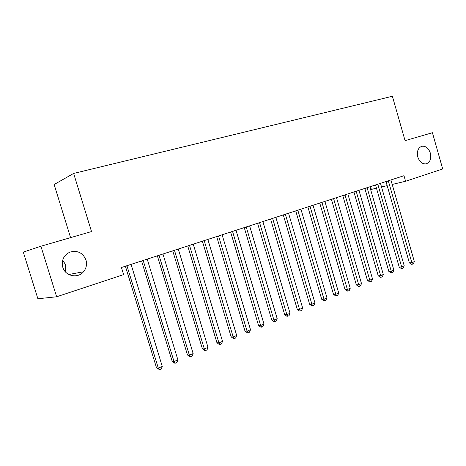 <?xml version="1.0" encoding="UTF-8"?>
<svg xmlns="http://www.w3.org/2000/svg" width="466" height="466" viewBox="0 0 466 466"><rect width="100%" height="100%" fill="white"/><g stroke="black" fill="none" stroke-linecap="round" stroke-linejoin="round"><path stroke-width="0.7" d="M62.7 260.045L65.49 264.688L65.362 271.795M85.977 259.999C87.171 264.356 86.35 268.27 83.519 271.754C77.869 278.843 65.193 276.192 62.77 267.204C61.279 260.214 63.685 255.182 69.987 252.094C77.548 250.143 82.878 252.782 85.977 259.999M430.357 153.104C431.493 158.731 430.106 162.319 426.198 163.857C422.382 164.248 419.581 161.964 417.798 157.007C416.674 151.532 417.973 147.967 421.689 146.312C425.627 145.742 428.516 148.007 430.357 153.104M56.642 296.772L40.909 246.234L23.3 252.1L37.886 298.764L56.642 296.772L123.612 274.602L121.434 267.501L403.987 175.699L405.577 181.262L442.7 168.972L432.419 132.723L405.065 140.656L392.389 96.27L73.634 173.434L54.149 184.519L70.576 237.631M370.517 186.575L371.332 189.417L376.464 188.194M40.909 246.234L91.522 231.561L73.634 173.434M381.52 186.988L387.176 185.643M392.191 184.449L405.577 181.262M388.376 181.012L386.011 181.594L409.393 262.9L411.845 262.655L388.3 180.796M414.356 261.607L413.377 263.773L412.375 264.193L411.845 262.655L414.356 261.607L390.916 179.946M412.375 264.193L411.391 264.286L409.393 262.9M377.891 184.425L375.544 184.996L399.222 267.117L401.657 266.89L377.81 184.198M404.226 265.818L403.241 268.008L402.216 268.433L401.657 266.89L404.226 265.818L380.483 183.336M402.216 268.433L401.238 268.527L399.222 267.117M367.185 187.903L364.855 188.468L388.842 271.428L391.259 271.212L367.103 187.681M393.875 270.123L392.89 272.33L391.842 272.767L391.259 271.212L393.875 270.123L369.829 186.796M391.842 272.767L390.875 272.849L388.842 271.428M356.251 191.456L353.944 192.015L378.241 275.825L380.64 275.627L356.17 191.235M383.314 274.515L382.324 276.74L381.252 277.188L380.64 275.627L383.314 274.515L358.954 190.326M381.252 277.188L380.291 277.264L378.241 275.825M345.085 195.091L342.801 195.638L367.418 280.316L369.794 280.136L345.003 194.864M372.526 279L371.53 281.248L370.435 281.703L369.794 280.136L372.526 279L347.846 193.938M370.435 281.703L369.486 281.773L367.418 280.316M333.673 198.801L331.413 199.337L356.356 284.907L358.715 284.743L333.592 198.568M361.505 283.584L360.503 285.85L359.391 286.316L358.715 284.743L361.505 283.584L336.499 197.625M359.391 286.316L358.447 286.38L356.356 284.907M322.012 202.594L319.781 203.118L345.061 289.596L347.391 289.45L321.93 202.355M350.246 288.262L349.238 290.557L348.102 291.029L347.391 289.45L350.246 288.262L324.901 201.394M348.102 291.029L347.164 291.087L345.061 289.596M310.094 206.467L307.892 206.98L333.516 294.39L335.823 294.262L310.007 206.228M338.735 293.05L337.728 295.362L336.563 295.846L335.823 294.262L338.735 293.05L313.047 205.244M336.563 295.846L335.642 295.893L333.516 294.39M297.908 210.428L295.735 210.929L321.715 299.283L323.992 299.178L297.821 210.189M326.975 297.937L325.961 300.273L324.767 300.774L323.992 299.178L326.975 297.937L300.925 209.182M324.767 300.774L323.858 300.809L321.715 299.283M285.448 214.482L283.305 214.972L309.645 304.292L311.894 304.211L285.355 214.238M314.946 302.941L313.927 305.3L312.709 305.807L311.894 304.211L314.946 302.941L288.536 213.207M312.709 305.807L311.806 305.836L309.645 304.292M272.697 218.624L270.589 219.102L297.302 309.412L299.522 309.354L272.61 218.385M302.644 308.055L301.624 310.438L300.378 310.956L299.522 309.354L302.644 308.055L275.855 217.325M300.378 310.956L299.487 310.979L297.302 309.412M259.655 222.865L257.582 223.331L284.679 314.655L286.87 314.614L259.562 222.62M290.056 313.286L289.036 315.692L287.761 316.228L286.87 314.614L290.056 313.286L262.888 221.542M287.761 316.228L286.881 316.239L284.679 314.655M246.304 227.21L244.266 227.658L271.765 320.014L273.915 320.002L246.211 226.959M277.183 318.645L276.152 321.074L274.847 321.616L273.915 320.002L277.183 318.645L249.613 225.853M274.847 321.616L273.985 321.622L271.765 320.014M232.633 231.654L230.641 232.085L258.543 325.501L260.657 325.513L232.54 231.398M264.001 324.12L262.97 326.579L261.636 327.138L260.657 325.513L264.001 324.12L236.023 230.268M261.636 327.138L260.785 327.126L258.543 325.501M218.636 236.204L216.684 236.617L245.005 331.116L247.079 331.157L218.542 235.947M250.504 329.736L249.473 332.217L248.104 332.788L247.079 331.157L250.504 329.736L222.107 234.788M248.104 332.788L247.271 332.765L245.005 331.116M204.3 240.864L202.395 241.26L231.142 336.871L233.175 336.935L204.201 240.607M236.687 335.479L235.65 337.984L234.247 338.572L233.175 336.935L236.687 335.479L207.859 239.419M234.247 338.572L233.431 338.543L231.142 336.871M189.61 245.64L187.751 246.019L216.946 342.76L218.933 342.86L189.511 245.378M222.527 341.368L221.49 343.902L220.051 344.496L218.933 342.86L222.527 341.368L193.256 244.167M220.051 344.496L219.253 344.456L216.946 342.76M174.552 250.539L172.746 250.894L202.395 348.801L204.335 348.929L174.453 250.271M208.017 347.397L206.98 349.96L205.506 350.572L204.335 348.929L208.017 347.397L178.292 249.025M205.506 350.572L204.725 350.519L202.395 348.801M159.116 255.554L157.368 255.898L187.483 354.987L189.371 355.15L159.011 255.292M193.151 353.583L192.103 356.17L190.594 356.799L189.371 355.15L193.151 353.583L162.949 254.011M190.594 356.799L189.837 356.729L187.483 354.987M143.283 260.704L141.594 261.024L172.193 361.336L174.028 361.529L143.179 260.436M177.901 359.921L176.853 362.536L175.309 363.183L174.028 361.529L177.901 359.921L147.215 259.125M175.309 363.183L174.569 363.101L172.193 361.336M127.043 265.987L125.412 266.278L156.512 367.843L158.289 368.076L126.933 265.713M162.261 366.422L161.213 369.066L159.628 369.73L158.289 368.076L162.261 366.422L131.08 264.368M159.628 369.73L156.512 367.843M83.519 271.754L68.84 274.509"/></g></svg>
